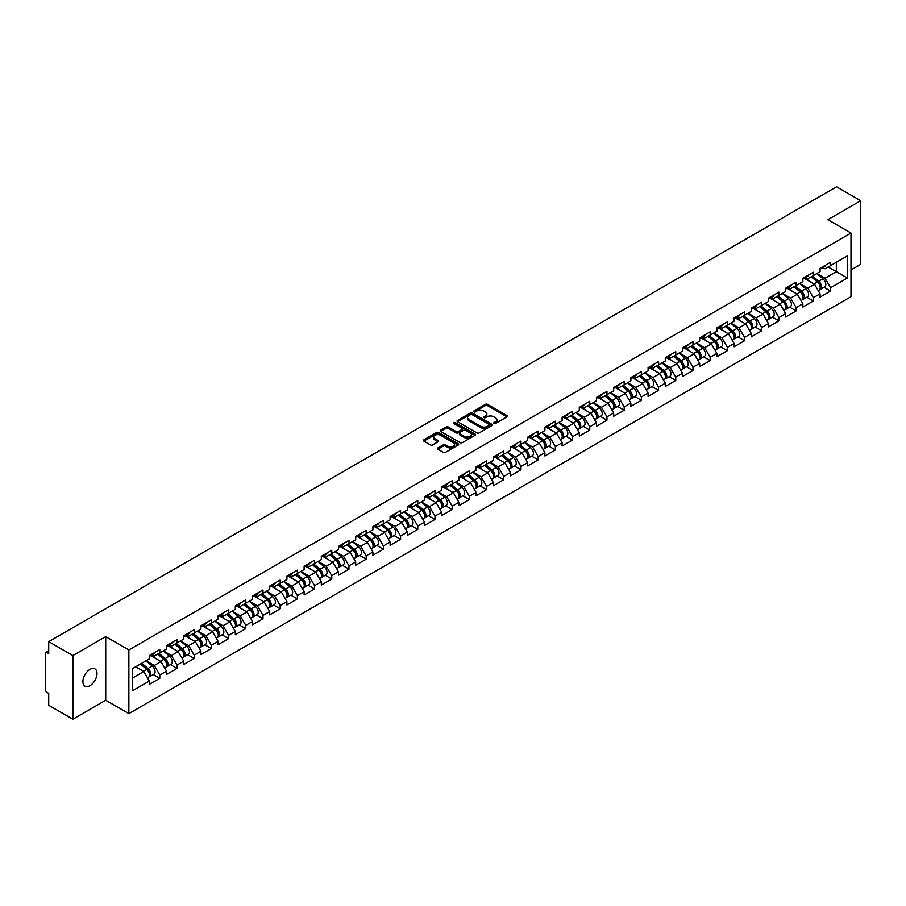 <?xml version="1.0" encoding="UTF-8"?>
<svg xmlns="http://www.w3.org/2000/svg" width="906" height="906" viewBox="0 0 906 906"><rect width="100%" height="100%" fill="white"/><g stroke="black" fill="none" stroke-linecap="round" stroke-linejoin="round"><path stroke-width="1.36" d="M493.985 423.487A1.076 0.623 0 0 0 495.503 423.487L506.998 416.851A1.529 0.883 0 0 0 507.451 416.216A1.529 0.883 0 0 0 506.998 415.594L487.519 404.348A1.529 0.883 0 0 0 485.356 404.348L473.861 410.984A1.076 0.623 0 0 0 475.378 411.868L476.862 411.007A4.892 2.831 0 0 1 483.793 411.007L485.412 411.936A4.892 2.831 0 0 1 486.85 413.94A4.892 2.831 0 0 1 485.412 415.945L483.929 416.794A1.076 0.623 0 0 0 485.435 417.677L486.93 416.817A4.892 2.831 0 0 1 493.849 416.817L495.48 417.757A4.892 2.831 0 0 1 496.907 419.75A4.892 2.831 0 0 1 495.48 421.754L493.985 422.604A1.076 0.623 0 0 0 493.985 423.487L493.985 422.604M89.954 669.387A9.977 5.764 -60 0 1 94.937 668.888A9.977 5.764 -60 0 1 96.466 676.884A9.977 5.764 -60 0 1 89.954 685.683A9.977 5.764 -60 0 1 84.96 686.17A9.977 5.764 -60 0 1 83.431 678.175A9.977 5.764 -60 0 1 89.954 669.387M437.847 447.96A1.529 0.883 0 0 0 437.405 448.583A1.529 0.883 0 0 0 437.847 449.206L443.317 452.366A1.529 0.883 0 0 0 445.48 452.366L458.255 444.993A1.529 0.883 0 0 0 458.696 444.37A1.529 0.883 0 0 0 458.255 443.747L438.776 432.502A1.529 0.883 0 0 0 436.601 432.502L423.838 439.863A1.529 0.883 0 0 0 423.385 440.497A1.529 0.883 0 0 0 423.838 441.12L430.441 444.925A1.529 0.883 0 0 0 432.604 444.925L438.062 441.777A1.529 0.883 0 0 0 438.515 441.154A1.529 0.883 0 0 0 438.062 440.52L434.789 438.64A4.088 2.367 0 0 1 433.6 436.964A4.088 2.367 0 0 1 436.126 434.778A4.088 2.367 0 0 1 440.588 435.288L453.408 442.694A4.088 2.367 0 0 1 454.608 444.37A4.088 2.367 0 0 1 452.083 446.556A4.088 2.367 0 0 1 447.621 446.035L445.48 444.801A1.529 0.883 0 0 0 443.317 444.801L437.847 447.96L437.847 449.206M105.719 636.601L72.865 655.57L48.72 641.629L836.555 186.772L860.7 200.713L827.846 219.682L850.994 233.057L128.867 649.964L105.719 636.601L105.719 700.259L128.867 713.622L128.867 649.964M476.975 432.932A1.529 0.883 0 0 0 479.138 432.932L491.901 425.56A1.529 0.883 0 0 0 492.354 424.937A1.529 0.883 0 0 0 491.901 424.314L472.422 413.068A1.529 0.883 0 0 0 470.259 413.068L457.496 420.441A1.529 0.883 0 0 0 457.043 421.064A1.529 0.883 0 0 0 457.496 421.686L476.975 432.932M454.189 423.714A1.076 0.623 0 0 1 455.276 423.861L475.061 435.288L462.309 442.649A1.529 0.883 0 0 1 460.146 442.649L440.667 431.403L440.667 430.157A1.529 0.883 0 0 0 440.214 430.78A1.529 0.883 0 0 0 440.667 431.403M440.667 430.157L446.126 426.998A1.529 0.883 0 0 1 448.289 426.998L456.194 431.562A1.529 0.883 0 0 0 458.357 431.562L461.981 429.467A1.529 0.883 0 0 0 462.434 428.844A1.529 0.883 0 0 0 461.981 428.221L453.759 423.464A1.076 0.623 0 0 1 455.276 422.592L475.072 434.031A1.529 0.883 0 0 1 475.525 434.654A1.529 0.883 0 0 1 475.072 435.276L475.072 434.031M128.867 713.622L850.994 296.704L850.994 233.057M153.25 674.551L159.796 678.322L159.796 675.015L154.28 665.468L146.126 660.757M159.796 678.322L149.32 684.37L149.32 681.063L132.502 690.768L132.502 668.617L149.32 658.911L149.32 655.604L159.796 649.557L159.796 652.864L166.523 648.979L166.523 645.672L176.987 639.625L176.987 642.932L183.714 639.058L183.714 635.74L194.19 629.693L194.19 633.011L200.917 629.126L200.917 625.808L211.392 619.772L211.392 623.079L218.12 619.194L218.12 615.887L228.584 609.84L228.584 613.147L235.311 609.262L235.311 605.955L245.786 599.908L245.786 603.215L252.514 599.33L252.514 596.023L262.989 589.976L262.989 593.283L269.716 589.41L269.716 586.091L280.18 580.044L280.18 583.362L286.908 579.478L286.908 576.171L297.383 570.123L297.383 573.43L304.11 569.546L304.11 566.239L314.586 560.191L314.586 563.498L321.313 559.614L321.313 556.307L331.777 550.259L331.777 553.566L338.504 549.682L338.504 546.375L348.98 540.327L348.98 543.645L355.707 539.761L355.707 536.443L366.183 530.395L366.183 533.713L372.91 529.829L372.91 526.522L383.374 520.474L383.374 523.781L390.101 519.897L390.101 516.59L400.577 510.542L400.577 513.849L407.304 509.965L407.304 506.658L417.779 500.61L417.779 503.917L424.506 500.033L424.506 496.726L434.971 490.678L434.971 493.997L441.698 490.112L441.698 486.794L452.173 480.746L452.173 484.064L458.9 480.18L458.9 476.873L469.376 470.826L469.376 474.132L476.092 470.248L476.092 466.941L486.567 460.894L486.567 464.2L493.294 460.316L493.294 457.009L503.77 450.962L503.77 454.268L510.497 450.395L510.497 447.077L520.973 441.029L520.973 444.348L527.688 440.463L527.688 437.145L538.164 431.109L538.164 434.416L544.891 430.531L544.891 427.224L555.367 421.177L555.367 424.484L562.094 420.599L562.094 417.292L572.569 411.245L572.569 414.552L579.285 410.667L579.285 407.36L589.761 401.313L589.761 404.62L596.488 400.746L596.488 397.428L606.963 391.381L606.963 394.699L613.69 390.814L613.69 387.508L624.166 381.46L624.166 384.767L630.882 380.882L630.882 377.575L641.357 371.528L641.357 374.835L648.084 370.95L648.084 367.643L658.56 361.596L658.56 364.903L665.287 361.018L665.287 357.711L675.763 351.664L675.763 354.971L682.478 351.098L682.478 347.779L692.954 341.732L692.954 345.05L699.681 341.166L699.681 337.859L710.157 331.811L710.157 335.118L716.884 331.234L716.884 327.927L727.359 321.879L727.359 325.186L734.075 321.302L734.075 317.995L744.551 311.947L744.551 315.254L751.278 311.37L751.278 308.063L761.753 302.015L761.753 305.333L768.481 301.449L768.481 298.131L778.956 292.083L778.956 295.401L785.672 291.517L785.672 288.21L796.148 282.162L796.148 285.469L802.875 281.585L802.875 278.278L813.35 272.23L813.35 275.537L820.077 271.653L820.077 268.346L830.542 262.298L830.542 265.605L847.359 255.9L847.359 278.051L830.542 287.757L825.038 278.21L816.872 273.499M824.007 287.293L830.542 291.075L830.542 287.757M830.542 291.075L820.077 297.123L820.077 293.804L813.35 297.689L807.835 288.142L799.681 283.431M806.804 297.225L813.35 300.996L813.35 297.689M813.35 300.996L802.875 307.043L802.875 303.736L796.148 307.621L790.632 298.074L782.478 293.363M789.613 307.157L796.148 310.928L796.148 307.621M796.148 310.928L785.672 316.975L785.672 313.669L778.956 317.553L773.441 308.006L765.276 303.295M772.41 317.089L778.956 320.86L778.956 317.553M778.956 320.86L768.481 326.907L768.481 323.601L761.753 327.474L756.238 317.927L748.084 313.216M755.208 327.009L761.753 330.792L761.753 327.474M761.753 330.792L751.278 336.839L751.278 333.521L744.551 337.406L739.036 327.859L730.882 323.148M738.016 336.941L744.551 340.724L744.551 337.406M744.551 340.724L734.075 346.76L734.075 343.453L727.359 347.338L721.844 337.791L713.679 333.08M720.814 346.873L727.359 350.645L727.359 347.338M727.359 350.645L716.884 356.692L716.884 353.385L710.157 357.27L704.642 347.723L696.488 343.012M703.611 356.805L710.157 360.577L710.157 357.27M710.157 360.577L699.681 366.624L699.681 363.317L692.954 367.202L687.439 357.655L679.285 352.944M686.42 366.726L692.954 370.509L692.954 367.202M692.954 370.509L682.478 376.556L682.478 373.249L675.763 377.123L670.247 367.576L662.082 362.864M669.217 376.658L675.763 380.441L675.763 377.123M675.763 380.441L665.287 386.488L665.287 383.17L658.56 387.055L653.045 377.508L644.891 372.796M652.014 386.59L658.56 390.361L658.56 387.055M658.56 390.361L648.084 396.409L648.084 393.102L641.357 396.987L635.842 387.44L627.688 382.728M634.823 396.522L641.357 400.293L641.357 396.987M641.357 400.293L630.882 406.341L630.882 403.034L624.166 406.919L618.651 397.372L610.485 392.66M617.62 406.454L624.166 410.225L624.166 406.919M624.166 410.225L613.69 416.273L613.69 412.966L606.963 416.851L601.448 407.304L593.294 402.592M600.418 416.375L606.963 420.158L606.963 416.851M606.963 420.158L596.488 426.205L596.488 422.898L589.761 426.771L584.257 417.224L576.091 412.513M583.226 426.307L589.761 430.09L589.761 426.771M589.761 430.09L579.285 436.137L579.285 432.819L572.569 436.703L567.054 427.156L558.889 422.445M566.024 436.239L572.569 440.01L572.569 436.703M572.569 440.01L562.094 446.058L562.094 442.751L555.367 446.635L549.851 437.088L541.697 432.377M548.821 446.171L555.367 449.942L555.367 446.635M555.367 449.942L544.891 455.99L544.891 452.683L538.164 456.567L532.66 447.02L524.495 442.309M531.629 456.103L538.164 459.874L538.164 456.567M538.164 459.874L527.688 465.922L527.688 462.615L520.973 466.499L515.457 456.941L507.292 452.241M514.427 466.024L520.973 469.806L520.973 466.499M520.973 469.806L510.497 475.854L510.497 472.536L503.77 476.42L498.255 466.873L490.101 462.162M497.224 475.956L503.77 479.738L503.77 476.42M503.77 479.738L493.294 485.786L493.294 482.468L486.567 486.352L481.063 476.805L472.898 472.094M480.033 485.888L486.567 489.659L486.567 486.352M486.567 489.659L476.092 495.707L476.092 492.4L469.376 496.284L463.861 486.737L455.695 482.026M462.83 495.82L469.376 499.591L469.376 496.284M469.376 499.591L458.9 505.639L458.9 502.332L452.173 506.216L446.658 496.669L438.504 491.958M445.627 505.752L452.173 509.523L452.173 506.216M452.173 509.523L441.698 515.571L441.698 512.264L434.971 516.137L429.467 506.59L421.301 501.879M428.436 515.673L434.971 519.455L434.971 516.137M434.971 519.455L424.506 525.503L424.506 522.184L417.779 526.069L412.264 516.522L404.11 511.811M411.233 525.605L417.779 529.387L417.779 526.069M417.779 529.387L407.304 535.423L407.304 532.116L400.577 536.001L395.061 526.454L386.907 521.743M394.031 535.537L400.577 539.308L400.577 536.001M400.577 539.308L390.101 545.355L390.101 542.048L383.374 545.933L377.87 536.386L369.705 531.675M376.839 545.469L383.374 549.24L383.374 545.933M383.374 549.24L372.91 555.287L372.91 551.981L366.183 555.865L360.667 546.318L352.513 541.607M359.637 555.389L366.183 559.172L366.183 555.865M366.183 559.172L355.707 565.219L355.707 561.913L348.98 565.786L343.465 556.239L335.311 551.528M342.434 565.321L348.98 569.104L348.98 565.786M348.98 569.104L338.504 575.151L338.504 571.833L331.777 575.718L326.273 566.171L318.108 561.46M325.243 575.253L331.777 579.036L331.777 575.718M331.777 579.036L321.313 585.072L321.313 581.765L314.586 585.65L309.071 576.103L300.917 571.392M308.04 585.185L314.586 588.957L314.586 585.65M314.586 588.957L304.11 595.004L304.11 591.697L297.383 595.582L291.868 586.035L283.714 581.324M290.837 595.117L297.383 598.889L297.383 595.582M297.383 598.889L286.908 604.936L286.908 601.629L280.18 605.514L274.677 595.967L266.511 591.256M273.646 605.038L280.18 608.821L280.18 605.514M280.18 608.821L269.716 614.868L269.716 611.561L262.989 615.434L257.474 605.888L249.32 601.176M256.443 614.97L262.989 618.753L262.989 615.434M262.989 618.753L252.514 624.8L252.514 621.482L245.786 625.367L240.271 615.82L232.117 611.108M239.241 624.902L245.786 628.673L245.786 625.367M245.786 628.673L235.311 634.721L235.311 631.414L228.584 635.299L223.08 625.752L214.915 621.04M222.049 634.834L228.584 638.605L228.584 635.299M228.584 638.605L218.12 644.653L218.12 641.346L211.392 645.231L205.877 635.684L197.723 630.972M204.847 644.766L211.392 648.537L211.392 645.231M211.392 648.537L200.917 654.585L200.917 651.278L194.19 655.163L188.674 645.604L180.521 640.904M187.655 654.687L194.19 658.469L194.19 655.163M194.19 658.469L183.714 664.517L183.714 661.199L176.987 665.083L171.483 655.536L163.318 650.825M170.453 664.619L176.987 668.402L176.987 665.083M176.987 668.402L166.523 674.449L166.523 671.131L159.796 675.015M152.151 654.823L154.28 656.046L159.796 652.864M154.28 665.468L161.008 661.584L150.713 655.65M166.523 671.131L161.008 661.584M169.354 644.891L171.483 646.114L176.987 642.932M171.483 655.536L178.21 651.652L167.916 645.718M183.714 661.199L178.21 651.652M186.545 634.959L188.674 636.193L194.19 633.011M188.674 645.604L195.402 641.731L185.118 635.785M200.917 651.278L195.402 641.731M203.748 625.027L205.877 626.261L211.392 623.079M205.877 635.684L212.604 631.799L202.31 625.853M218.12 641.346L212.604 631.799M220.939 615.095L223.08 616.329L228.584 613.147M223.08 625.752L229.807 621.867L219.512 615.921M235.311 631.414L229.807 621.867M238.142 605.174L240.271 606.397L245.786 603.215M240.271 615.82L246.998 611.935L236.715 606.001M252.514 621.482L246.998 611.935M255.345 595.242L257.474 596.465L262.989 593.283M257.474 605.888L264.201 602.003L253.906 596.069M269.716 611.561L264.201 602.003M272.536 585.31L274.677 586.544L280.18 583.362M274.677 595.967L281.392 592.082L271.109 586.137M286.908 601.629L281.392 592.082M289.739 575.378L291.868 576.612L297.383 573.43M291.868 586.035L298.595 582.15L288.312 576.205M304.11 591.697L298.595 582.15M306.941 565.446L309.071 566.68L314.586 563.498M309.071 576.103L315.798 572.218L305.503 566.284M321.313 581.765L315.798 572.218M324.133 555.525L326.273 556.748L331.777 553.566M326.273 566.171L332.989 562.286L322.706 556.352M338.504 571.833L332.989 562.286M341.335 545.593L343.465 546.828L348.98 543.645M343.465 556.239L350.192 552.366L339.909 546.42M355.707 561.913L350.192 552.366M358.538 535.661L360.667 536.896L366.183 533.713M360.667 546.318L367.394 542.434L357.1 536.488M372.91 551.981L367.394 542.434M375.73 525.729L377.87 526.964L383.374 523.781M377.87 536.386L384.586 532.501L374.303 526.556M390.101 542.048L384.586 532.501M392.932 515.808L395.061 517.032L400.577 513.849M395.061 526.454L401.788 522.569L391.505 516.635M407.304 532.116L401.788 522.569M410.135 505.876L412.264 507.1L417.779 503.917M412.264 516.522L418.991 512.637L408.697 506.703M424.506 522.184L418.991 512.637M427.326 495.944L429.467 497.179L434.971 493.997M429.467 506.59L436.182 502.717L425.899 496.771M441.698 512.264L436.182 502.717M444.529 486.012L446.658 487.247L452.173 484.064M446.658 496.669L453.385 492.785L443.091 486.839M458.9 502.332L453.385 492.785M461.732 476.08L463.861 477.315L469.376 474.132M463.861 486.737L470.588 482.853L460.293 476.907M476.092 492.4L470.588 482.853M478.923 466.16L481.063 467.383L486.567 464.2M481.063 476.805L487.779 472.921L477.496 466.986M493.294 482.468L487.779 472.921M496.126 456.228L498.255 457.451L503.77 454.268M498.255 466.873L504.982 462.989L494.687 457.054M510.497 472.536L504.982 462.989M513.328 446.296L515.457 447.53L520.973 444.348M515.457 456.941L522.184 453.068L511.89 447.122M527.688 462.615L522.184 453.068M530.52 436.364L532.66 437.598L538.164 434.416M532.66 447.02L539.376 443.136L529.093 437.19M544.891 452.683L539.376 443.136M547.722 426.432L549.851 427.666L555.367 424.484M549.851 437.088L556.578 433.204L546.284 427.258M562.094 442.751L556.578 433.204M564.925 416.511L567.054 417.734L572.569 414.552M567.054 427.156L573.781 423.272L563.487 417.338M579.285 432.819L573.781 423.272M582.116 406.579L584.257 407.802L589.761 404.62M584.257 417.224L590.972 413.34L580.689 407.406M596.488 422.898L590.972 413.34M599.319 396.647L601.448 397.881L606.963 394.699M601.448 407.304L608.175 403.419L597.881 397.474M613.69 412.966L608.175 403.419M616.522 386.715L618.651 387.949L624.166 384.767M618.651 397.372L625.378 393.487L615.083 387.541M630.882 403.034L625.378 393.487M633.713 376.783L635.842 378.017L641.357 374.835M635.842 387.44L642.569 383.555L632.286 377.621M648.084 393.102L642.569 383.555M650.916 366.862L653.045 368.085L658.56 364.903M653.045 377.508L659.772 373.623L649.477 367.689M665.287 383.17L659.772 373.623M668.118 356.93L670.247 358.164L675.763 354.971M670.247 367.576L676.975 363.702L666.68 357.757M682.478 373.249L676.975 363.702M685.31 346.998L687.439 348.232L692.954 345.05M687.439 357.655L694.166 353.77L683.883 347.825M699.681 363.317L694.166 353.77M702.512 337.066L704.642 338.3L710.157 335.118M704.642 347.723L711.369 343.838L701.074 337.893M716.884 353.385L711.369 343.838M719.715 327.145L721.844 328.368L727.359 325.186M721.844 337.791L728.571 333.906L718.277 327.972M734.075 343.453L728.571 333.906M736.906 317.213L739.036 318.436L744.551 315.254M739.036 327.859L745.763 323.974L735.479 318.04M751.278 333.521L745.763 323.974M754.109 307.281L756.238 308.516L761.753 305.333M756.238 317.927L762.965 314.054L752.671 308.108M768.481 323.601L762.965 314.054M771.312 297.349L773.441 298.584L778.956 295.401M773.441 308.006L780.168 304.122L769.874 298.176M785.672 313.669L780.168 304.122M788.503 287.417L790.632 288.652L796.148 285.469M790.632 298.074L797.359 294.19L787.076 288.244M802.875 303.736L797.359 294.19M805.706 277.496L807.835 278.72L813.35 275.537M807.835 288.142L814.562 284.257L804.268 278.323M820.077 293.804L814.562 284.257M822.908 267.564L825.038 268.788L830.542 265.605M825.038 278.21L836.34 271.687L836.34 262.264L847.359 255.9M828.175 266.976L847.359 278.051M850.994 269.965L860.7 264.371L860.7 200.713M72.865 655.57L72.865 719.228L48.72 705.287L48.72 693.384L46.953 692.365A2.344 1.348 -120 0 1 45.3 689.5L45.3 653.475A2.344 1.348 -120 0 1 45.787 652.399A2.344 1.348 -120 0 1 46.953 652.513L48.72 653.532L48.72 641.629M72.865 719.228L105.719 700.259M132.502 678.039L143.805 671.516L135.651 666.805M149.32 681.063L143.805 671.516M494.416 423.634L495.48 423.023A4.892 2.831 0 0 0 496.907 421.018L496.907 419.75M486.85 413.94L486.85 415.208A4.892 2.831 0 0 1 485.412 417.213L484.348 417.825M506.986 416.862L487.519 405.628A1.529 0.883 0 0 0 485.356 405.628L474.291 412.015M491.89 425.571L472.422 414.336A1.529 0.883 0 0 0 470.259 414.336L457.507 421.698M489.195 425.378A1.076 0.623 0 0 0 489.195 424.495L472.105 414.631A1.076 0.623 0 0 0 470.588 414.631L469.014 415.537A4.892 2.831 0 0 0 467.587 417.53A4.892 2.831 0 0 0 469.014 419.535L480.701 426.284A4.892 2.831 0 0 0 487.632 426.284L489.195 425.378L489.195 426.647A1.076 0.623 0 0 0 489.512 426.205L489.512 424.937M467.587 417.53L467.587 418.81A4.892 2.831 0 0 0 469.014 420.803L469.014 419.535M489.195 426.647L487.632 427.553A4.892 2.831 0 0 1 480.701 427.553L469.014 420.803M440.69 431.415L446.126 428.266L446.126 426.998M462.434 428.844L462.434 430.112A1.529 0.883 0 0 1 461.981 430.735L458.357 432.83A1.529 0.883 0 0 1 456.194 432.83L448.289 428.266A1.529 0.883 0 0 0 446.126 428.266M464.393 436.296A4.088 2.367 0 0 0 468.855 436.805A4.088 2.367 0 0 0 471.38 434.62A4.088 2.367 0 0 0 470.18 432.955L465.661 430.339A1.529 0.883 0 0 0 463.498 430.339L459.874 432.434A1.529 0.883 0 0 0 459.421 433.057A1.529 0.883 0 0 0 459.874 433.68L464.393 436.296L464.393 437.564A4.088 2.367 0 0 0 468.855 438.074A4.088 2.367 0 0 0 471.38 435.888L471.38 434.62M459.421 433.057L459.421 434.336A1.529 0.883 0 0 0 459.874 434.959L459.874 433.68M464.393 437.564L459.874 434.959M454.608 444.37L454.608 445.639A4.088 2.367 0 0 1 452.083 447.824A4.088 2.367 0 0 1 447.621 447.315L445.48 446.08A1.529 0.883 0 0 0 443.317 446.08L437.87 449.217M433.6 436.964L433.6 438.232A4.088 2.367 0 0 0 434.789 439.908L434.789 438.64M438.062 440.52L438.062 441.777L434.789 439.908M458.232 445.005L438.776 433.77A1.529 0.883 0 0 0 436.601 433.77L423.861 441.131L423.838 439.863M818.764 282.989L817.993 282.547M819.749 289.558A5.142 2.967 -120 0 0 820.496 289.32A5.142 2.967 -120 0 0 821.425 285.73A5.142 2.967 -120 0 0 818.741 281.245L812.535 276.013M820.496 289.32L824.743 286.874A5.142 2.967 -120 0 0 825.66 283.272A5.142 2.967 -120 0 0 822.988 278.788L816.782 273.555M811.346 276.704L818.424 282.672A3.114 1.801 60 0 1 820.1 286.511M818.231 290.622L819.171 290.09A5.142 2.967 -120 0 0 820.1 286.489A5.142 2.967 -120 0 0 817.416 282.004L811.21 276.772M809.42 281.29L805.241 277.757M821.459 267.553A5.142 2.967 60 0 1 820.496 268.946A5.142 2.967 60 0 1 820.077 269.127M825.694 265.096A5.142 2.967 60 0 1 824.743 266.5L820.496 268.946M801.561 292.921L800.791 292.479M802.546 299.478A5.142 2.967 -120 0 0 803.294 299.252A5.142 2.967 -120 0 0 804.222 295.65A5.142 2.967 -120 0 0 801.538 291.177L795.332 285.934M803.294 299.252L807.54 296.794A5.142 2.967 -120 0 0 808.469 293.204A5.142 2.967 -120 0 0 805.785 288.72L799.579 283.487M794.143 286.624L801.221 292.604A3.114 1.801 60 0 1 802.909 296.443M801.04 300.554L801.98 300.011A5.142 2.967 -120 0 0 802.897 296.421A5.142 2.967 -120 0 0 800.225 291.936L794.018 286.704M792.229 291.222L788.039 287.689M784.358 302.853L783.588 302.411M785.355 309.41A5.142 2.967 -120 0 0 786.102 309.184A5.142 2.967 -120 0 0 787.02 305.582A5.142 2.967 -120 0 0 784.347 301.098L778.141 295.866M786.102 309.184L790.338 306.726A5.142 2.967 -120 0 0 791.266 303.136A5.142 2.967 -120 0 0 788.594 298.652L782.388 293.419M776.94 296.556L784.018 302.525A3.114 1.801 60 0 1 785.706 306.375M783.837 310.486L784.777 309.943A5.142 2.967 -120 0 0 785.695 306.353A5.142 2.967 -120 0 0 783.022 301.868L776.816 296.636M775.026 301.154L770.836 297.621M767.167 312.785L766.397 312.332M768.152 319.342A5.142 2.967 -120 0 0 768.9 319.105A5.142 2.967 -120 0 0 769.828 315.515A5.142 2.967 -120 0 0 767.144 311.03L760.938 305.798M768.9 319.105L773.146 316.658A5.142 2.967 -120 0 0 774.064 313.068A5.142 2.967 -120 0 0 771.391 308.584L765.185 303.351M759.749 306.488L766.827 312.457A3.114 1.801 60 0 1 768.503 316.296M766.635 320.418L767.575 319.875A5.142 2.967 -120 0 0 768.503 316.273A5.142 2.967 -120 0 0 765.819 311.8L759.613 306.556M757.824 311.086L753.645 307.553M749.964 322.717L749.194 322.264M750.949 329.274A5.142 2.967 -120 0 0 751.697 329.037A5.142 2.967 -120 0 0 752.626 325.447A5.142 2.967 -120 0 0 749.942 320.962L743.735 315.73M751.697 329.037L755.944 326.59A5.142 2.967 -120 0 0 756.872 322.989A5.142 2.967 -120 0 0 754.188 318.516L747.982 313.272M742.546 316.421L749.624 322.389A3.114 1.801 60 0 1 751.312 326.228M749.443 330.339L750.383 329.807A5.142 2.967 -120 0 0 751.301 326.205A5.142 2.967 -120 0 0 748.628 321.721L742.422 316.488M740.632 321.007L736.442 317.485M732.773 332.638L731.991 332.196M733.758 339.206A5.142 2.967 -120 0 0 734.506 338.969A5.142 2.967 -120 0 0 735.423 335.379A5.142 2.967 -120 0 0 732.75 330.894L726.544 325.662M734.506 338.969L738.741 336.522A5.142 2.967 -120 0 0 739.67 332.921A5.142 2.967 -120 0 0 736.997 328.436L730.791 323.204M725.344 326.341L732.422 332.321A3.114 1.801 60 0 1 734.109 336.16M732.241 340.271L733.181 339.727A5.142 2.967 -120 0 0 734.109 336.137A5.142 2.967 -120 0 0 731.425 331.653L725.219 326.42M723.43 330.939L719.239 327.406M804.256 277.474A5.142 2.967 60 0 1 803.294 278.878A5.142 2.967 60 0 1 802.875 279.059M808.503 275.028A5.142 2.967 60 0 1 807.54 276.432L803.294 278.878M787.054 287.406A5.142 2.967 60 0 1 786.102 288.81A5.142 2.967 60 0 1 785.672 288.98M791.3 284.96A5.142 2.967 60 0 1 790.338 286.364L786.102 288.81M769.862 297.338A5.142 2.967 60 0 1 768.9 298.742A5.142 2.967 60 0 1 768.481 298.912M774.098 294.892A5.142 2.967 60 0 1 773.146 296.285L768.9 298.742M752.66 307.27A5.142 2.967 60 0 1 751.697 308.674A5.142 2.967 60 0 1 751.278 308.844M756.906 304.812A5.142 2.967 60 0 1 755.944 306.217L751.697 308.674M735.457 317.202A5.142 2.967 60 0 1 734.506 318.595A5.142 2.967 60 0 1 734.075 318.776M739.704 314.744A5.142 2.967 60 0 1 738.741 316.149L734.506 318.595M715.57 342.57L714.8 342.128M716.555 349.127A5.142 2.967 -120 0 0 717.303 348.901A5.142 2.967 -120 0 0 718.232 345.299A5.142 2.967 -120 0 0 715.547 340.826L709.341 335.582M717.303 348.901L721.55 346.443A5.142 2.967 -120 0 0 722.467 342.853A5.142 2.967 -120 0 0 719.794 338.368L713.588 333.136M708.152 336.273L715.23 342.253A3.114 1.801 60 0 1 716.906 346.092M715.038 350.203L715.978 349.659A5.142 2.967 -120 0 0 716.906 346.069A5.142 2.967 -120 0 0 714.222 341.585L708.016 336.353M706.227 340.871L702.048 337.338M718.265 327.123A5.142 2.967 60 0 1 717.303 328.527A5.142 2.967 60 0 1 716.884 328.708M722.501 324.676A5.142 2.967 60 0 1 721.55 326.081L717.303 328.527M698.367 352.502L697.597 352.06M699.353 359.059A5.142 2.967 -120 0 0 700.1 358.833A5.142 2.967 -120 0 0 701.029 355.231A5.142 2.967 -120 0 0 698.345 350.747L692.15 345.514M700.1 358.833L704.347 356.375A5.142 2.967 -120 0 0 705.276 352.785A5.142 2.967 -120 0 0 702.592 348.3L696.386 343.068M690.95 346.205L698.028 352.174A3.114 1.801 60 0 1 699.715 356.024M697.847 360.135L698.786 359.591A5.142 2.967 -120 0 0 699.704 356.001A5.142 2.967 -120 0 0 697.031 351.517L690.825 346.285M689.036 350.803L684.845 347.27M701.063 337.055A5.142 2.967 60 0 1 700.1 338.459A5.142 2.967 60 0 1 699.681 338.629M705.31 334.608A5.142 2.967 60 0 1 704.347 336.013L700.1 338.459M681.176 362.434L680.395 361.981M682.161 368.991A5.142 2.967 -120 0 0 682.909 368.753A5.142 2.967 -120 0 0 683.826 365.163A5.142 2.967 -120 0 0 681.153 360.679L674.947 355.446M682.909 368.753L687.156 366.307A5.142 2.967 -120 0 0 688.073 362.717A5.142 2.967 -120 0 0 685.4 358.232L679.194 353M673.747 356.137L680.825 362.106A3.114 1.801 60 0 1 682.512 365.945M680.644 370.067L681.584 369.523A5.142 2.967 -120 0 0 682.512 365.922A5.142 2.967 -120 0 0 679.828 361.449L673.622 356.205M671.833 360.735L667.643 357.202M683.86 346.987A5.142 2.967 60 0 1 682.909 348.391A5.142 2.967 60 0 1 682.478 348.561M688.107 344.54A5.142 2.967 60 0 1 687.156 345.933L682.909 348.391M663.973 372.355L663.203 371.913M664.959 378.923A5.142 2.967 -120 0 0 665.706 378.685A5.142 2.967 -120 0 0 666.635 375.095A5.142 2.967 -120 0 0 663.951 370.611L657.745 365.378M665.706 378.685L669.953 376.239A5.142 2.967 -120 0 0 670.87 372.638A5.142 2.967 -120 0 0 668.198 368.164L661.992 362.921M656.556 366.069L663.634 372.038A3.114 1.801 60 0 1 665.31 375.877M663.441 379.988L664.381 379.455A5.142 2.967 -120 0 0 665.31 375.854A5.142 2.967 -120 0 0 662.626 371.369L656.42 366.137M654.63 370.656L650.451 367.134M666.669 356.919A5.142 2.967 60 0 1 665.706 358.323A5.142 2.967 60 0 1 665.287 358.493M670.904 354.461A5.142 2.967 60 0 1 669.953 355.865L665.706 358.323M646.771 382.287L646.001 381.845M647.756 388.844A5.142 2.967 -120 0 0 648.503 388.617A5.142 2.967 -120 0 0 649.432 385.027A5.142 2.967 -120 0 0 646.748 380.543L640.553 375.299M648.503 388.617L652.75 386.171A5.142 2.967 -120 0 0 653.679 382.57A5.142 2.967 -120 0 0 650.995 378.085L644.789 372.853M639.353 375.99L646.431 381.97A3.114 1.801 60 0 1 648.118 385.809M646.25 389.92L647.19 389.376A5.142 2.967 -120 0 0 648.107 385.786A5.142 2.967 -120 0 0 645.434 381.301L639.228 376.069M637.439 380.588L633.249 377.055M649.466 366.851A5.142 2.967 60 0 1 648.503 368.244A5.142 2.967 60 0 1 648.084 368.425M653.713 364.393A5.142 2.967 60 0 1 652.75 365.798L648.503 368.244M629.579 392.219L628.798 391.777M630.565 398.776A5.142 2.967 -120 0 0 631.312 398.549A5.142 2.967 -120 0 0 632.229 394.948A5.142 2.967 -120 0 0 629.557 390.475L623.351 385.231M631.312 398.549L635.559 396.092A5.142 2.967 -120 0 0 636.476 392.502A5.142 2.967 -120 0 0 633.804 388.017L627.598 382.785M622.15 385.922L629.228 391.89A3.114 1.801 60 0 1 630.916 395.741M629.047 399.852L629.987 399.308A5.142 2.967 -120 0 0 630.916 395.718A5.142 2.967 -120 0 0 628.232 391.233L622.026 386.001M620.236 390.52L616.046 386.987M632.263 376.771A5.142 2.967 60 0 1 631.312 378.176A5.142 2.967 60 0 1 630.882 378.357M636.51 374.325A5.142 2.967 60 0 1 635.559 375.73L631.312 378.176M612.377 402.151L611.607 401.709M613.362 408.708A5.142 2.967 -120 0 0 614.109 408.481A5.142 2.967 -120 0 0 615.038 404.88A5.142 2.967 -120 0 0 612.354 400.395L606.148 395.163M614.109 408.481L618.356 406.024A5.142 2.967 -120 0 0 619.285 402.434A5.142 2.967 -120 0 0 616.601 397.949L610.395 392.717M604.959 395.854L612.037 401.822A3.114 1.801 60 0 1 613.713 405.673M611.856 409.784L612.784 409.24A5.142 2.967 -120 0 0 613.713 405.65A5.142 2.967 -120 0 0 611.029 401.165L604.823 395.922M603.034 400.452L598.855 396.919M615.072 386.703A5.142 2.967 60 0 1 614.109 388.108A5.142 2.967 60 0 1 613.69 388.278M619.308 384.257A5.142 2.967 60 0 1 618.356 385.662L614.109 388.108M595.174 412.083L594.404 411.63M596.159 418.64A5.142 2.967 -120 0 0 596.907 418.402A5.142 2.967 -120 0 0 597.835 414.812A5.142 2.967 -120 0 0 595.151 410.327L588.957 405.095M596.907 418.402L601.154 415.956A5.142 2.967 -120 0 0 602.082 412.355A5.142 2.967 -120 0 0 599.398 407.881L593.192 402.638M587.756 405.786L594.834 411.754A3.114 1.801 60 0 1 596.522 415.594M594.653 419.716L595.593 419.172A5.142 2.967 -120 0 0 596.51 415.571A5.142 2.967 -120 0 0 593.838 411.098L587.632 405.854M585.842 410.384L581.652 406.851M597.869 396.635A5.142 2.967 60 0 1 596.907 398.04A5.142 2.967 60 0 1 596.488 398.21M602.116 394.189A5.142 2.967 60 0 1 601.154 395.582L596.907 398.04M577.983 422.003L577.201 421.562M578.968 428.572A5.142 2.967 -120 0 0 579.715 428.334A5.142 2.967 -120 0 0 580.633 424.744A5.142 2.967 -120 0 0 577.96 420.259L571.754 415.027M579.715 428.334L583.962 425.888A5.142 2.967 -120 0 0 584.88 422.287A5.142 2.967 -120 0 0 582.207 417.802L576.001 412.57M570.554 415.718L577.632 421.686A3.114 1.801 60 0 1 579.319 425.526M577.45 429.637L578.39 429.104A5.142 2.967 -120 0 0 579.319 425.503A5.142 2.967 -120 0 0 576.635 421.018L570.429 415.786M568.64 420.305L564.449 416.771M580.667 406.567A5.142 2.967 60 0 1 579.715 407.972A5.142 2.967 60 0 1 579.285 408.142M584.914 404.11A5.142 2.967 60 0 1 583.962 405.514L579.715 407.972M560.78 431.935L560.01 431.494M561.765 438.493A5.142 2.967 -120 0 0 562.513 438.266A5.142 2.967 -120 0 0 563.441 434.665A5.142 2.967 -120 0 0 560.757 430.191L554.551 424.948M562.513 438.266L566.76 435.82A5.142 2.967 -120 0 0 567.688 432.219A5.142 2.967 -120 0 0 565.004 427.734L558.798 422.502M553.362 425.639L560.44 431.618A3.114 1.801 60 0 1 562.116 435.458M560.259 439.569L561.188 439.025A5.142 2.967 -120 0 0 562.116 435.435A5.142 2.967 -120 0 0 559.432 430.95L553.226 425.718M551.437 430.237L547.258 426.703M563.475 416.5A5.142 2.967 60 0 1 562.513 417.893A5.142 2.967 60 0 1 562.094 418.074M567.711 414.042A5.142 2.967 60 0 1 566.76 415.446L562.513 417.893M543.577 441.868L542.807 441.426M544.563 448.425A5.142 2.967 -120 0 0 545.31 448.198A5.142 2.967 -120 0 0 546.239 444.597A5.142 2.967 -120 0 0 543.555 440.112L537.36 434.88M545.31 448.198L549.557 445.741A5.142 2.967 -120 0 0 550.486 442.151A5.142 2.967 -120 0 0 547.802 437.666L541.595 432.434M536.159 435.571L543.238 441.539A3.114 1.801 60 0 1 544.925 445.39M543.056 449.501L543.996 448.957A5.142 2.967 -120 0 0 544.914 445.367A5.142 2.967 -120 0 0 542.241 440.882L536.035 435.65M534.246 440.169L530.055 436.635M546.273 426.42A5.142 2.967 60 0 1 545.31 427.825A5.142 2.967 60 0 1 544.891 428.006M550.52 423.974A5.142 2.967 60 0 1 549.557 425.378L545.31 427.825M526.386 451.8L525.605 451.347M527.371 458.357A5.142 2.967 -120 0 0 528.119 458.119A5.142 2.967 -120 0 0 529.036 454.529A5.142 2.967 -120 0 0 526.363 450.044L520.157 444.812M528.119 458.119L532.366 455.673A5.142 2.967 -120 0 0 533.283 452.083A5.142 2.967 -120 0 0 530.61 447.598L524.404 442.366M518.957 445.503L526.035 451.471A3.114 1.801 60 0 1 527.722 455.31M525.854 459.433L526.794 458.889A5.142 2.967 -120 0 0 527.722 455.288A5.142 2.967 -120 0 0 525.038 450.814L518.832 445.571M517.043 450.101L512.853 446.567M529.07 436.352A5.142 2.967 60 0 1 528.119 437.757A5.142 2.967 60 0 1 527.688 437.926M533.317 433.906A5.142 2.967 60 0 1 532.366 435.31L528.119 437.757M509.183 461.732L508.413 461.279M510.169 468.289A5.142 2.967 -120 0 0 510.916 468.051A5.142 2.967 -120 0 0 511.845 464.461A5.142 2.967 -120 0 0 509.161 459.976L502.955 454.744M510.916 468.051L515.163 465.605A5.142 2.967 -120 0 0 516.092 462.003A5.142 2.967 -120 0 0 513.408 457.53L507.201 452.287M501.765 455.435L508.844 461.403A3.114 1.801 60 0 1 510.52 465.242M508.662 469.353L509.591 468.821A5.142 2.967 -120 0 0 510.52 465.22A5.142 2.967 -120 0 0 507.836 460.735L501.63 455.503M499.84 460.033L495.661 456.499M511.879 446.284A5.142 2.967 60 0 1 510.916 447.689A5.142 2.967 60 0 1 510.497 447.858M516.114 443.838A5.142 2.967 60 0 1 515.163 445.231L510.916 447.689M491.981 471.652L491.211 471.211M492.966 478.221A5.142 2.967 -120 0 0 493.713 477.983A5.142 2.967 -120 0 0 494.642 474.393A5.142 2.967 -120 0 0 491.969 469.908L485.763 464.676M493.713 477.983L497.96 475.537A5.142 2.967 -120 0 0 498.889 471.935A5.142 2.967 -120 0 0 496.205 467.451L489.999 462.219M484.563 465.367L491.641 471.335A3.114 1.801 60 0 1 493.328 475.174M491.46 479.285L492.4 478.753A5.142 2.967 -120 0 0 493.317 475.152A5.142 2.967 -120 0 0 490.644 470.667L484.438 465.435M482.649 469.954L478.459 466.42M494.676 456.216A5.142 2.967 60 0 1 493.713 457.609A5.142 2.967 60 0 1 493.294 457.79M498.923 453.759A5.142 2.967 60 0 1 497.96 455.163L493.713 457.609M474.789 481.584L474.019 481.143M475.775 488.141A5.142 2.967 -120 0 0 476.522 487.915A5.142 2.967 -120 0 0 477.439 484.314A5.142 2.967 -120 0 0 474.767 479.84L468.561 474.597M476.522 487.915L480.769 485.457A5.142 2.967 -120 0 0 481.686 481.867A5.142 2.967 -120 0 0 479.014 477.383L472.807 472.151M467.36 475.288L474.438 481.267A3.114 1.801 60 0 1 476.126 485.106M474.257 489.217L475.197 488.674A5.142 2.967 -120 0 0 476.126 485.084A5.142 2.967 -120 0 0 473.442 480.599L467.236 475.367M465.446 479.886L461.256 476.352M477.473 466.137A5.142 2.967 60 0 1 476.522 467.541A5.142 2.967 60 0 1 476.092 467.723M481.72 463.691A5.142 2.967 60 0 1 480.769 465.095L476.522 467.541M457.587 491.516L456.817 491.075M458.572 498.074A5.142 2.967 -120 0 0 459.319 497.847A5.142 2.967 -120 0 0 460.248 494.246A5.142 2.967 -120 0 0 457.564 489.761L451.358 484.529M459.319 497.847L463.566 495.389A5.142 2.967 -120 0 0 464.495 491.799A5.142 2.967 -120 0 0 461.811 487.315L455.605 482.083M450.169 485.22L457.247 491.188A3.114 1.801 60 0 1 458.923 495.038M457.066 499.149L457.994 498.606A5.142 2.967 -120 0 0 458.923 495.016A5.142 2.967 -120 0 0 456.239 490.531L450.033 485.299M448.244 489.818L444.065 486.284M460.282 476.069A5.142 2.967 60 0 1 459.319 477.473A5.142 2.967 60 0 1 458.9 477.643M464.529 473.623A5.142 2.967 60 0 1 463.566 475.027L459.319 477.473M440.384 501.448L439.614 500.995M441.369 508.006A5.142 2.967 -120 0 0 442.117 507.768A5.142 2.967 -120 0 0 443.045 504.178A5.142 2.967 -120 0 0 440.373 499.693L434.167 494.461M442.117 507.768L446.364 505.322A5.142 2.967 -120 0 0 447.292 501.731A5.142 2.967 -120 0 0 444.608 497.247L438.402 492.015M432.966 495.152L440.044 501.12A3.114 1.801 60 0 1 441.732 504.959M439.863 509.081L440.803 508.538A5.142 2.967 -120 0 0 441.72 504.936A5.142 2.967 -120 0 0 439.048 500.463L432.841 495.22M431.052 499.75L426.862 496.216M443.079 486.001A5.142 2.967 60 0 1 442.117 487.405A5.142 2.967 60 0 1 441.698 487.575M447.326 483.555A5.142 2.967 60 0 1 446.364 484.948L442.117 487.405M423.193 511.38L422.423 510.927M424.178 517.938A5.142 2.967 -120 0 0 424.925 517.7A5.142 2.967 -120 0 0 425.843 514.11A5.142 2.967 -120 0 0 423.17 509.625L416.964 504.393M424.925 517.7L429.172 515.254A5.142 2.967 -120 0 0 430.09 511.652A5.142 2.967 -120 0 0 427.417 507.179L421.211 501.935M415.763 505.084L422.842 511.052A3.114 1.801 60 0 1 424.529 514.891M422.66 519.002L423.6 518.47A5.142 2.967 -120 0 0 424.529 514.868A5.142 2.967 -120 0 0 421.845 510.384L415.639 505.152M413.849 509.67L409.659 506.148M425.877 495.933A5.142 2.967 60 0 1 424.925 497.337A5.142 2.967 60 0 1 424.506 497.507M430.124 493.476A5.142 2.967 60 0 1 429.172 494.88L424.925 497.337M405.99 521.301L405.22 520.859M406.975 527.87A5.142 2.967 -120 0 0 407.723 527.632A5.142 2.967 -120 0 0 408.651 524.042A5.142 2.967 -120 0 0 405.967 519.557L399.761 514.325M407.723 527.632L411.97 525.186A5.142 2.967 -120 0 0 412.898 521.584A5.142 2.967 -120 0 0 410.214 517.1L404.008 511.867M398.572 515.004L405.65 520.984A3.114 1.801 60 0 1 407.326 524.823M405.469 528.934L406.398 528.391A5.142 2.967 -120 0 0 407.326 524.801A5.142 2.967 -120 0 0 404.642 520.316L398.447 515.084M396.658 519.602L392.468 516.069M408.685 505.865A5.142 2.967 60 0 1 407.723 507.258A5.142 2.967 60 0 1 407.304 507.439M412.932 503.408A5.142 2.967 60 0 1 411.97 504.812L407.723 507.258M388.787 531.233L388.017 530.791M389.773 537.79A5.142 2.967 -120 0 0 390.531 537.564A5.142 2.967 -120 0 0 391.449 533.962A5.142 2.967 -120 0 0 388.776 529.489L382.57 524.246M390.531 537.564L394.767 535.106A5.142 2.967 -120 0 0 395.695 531.516A5.142 2.967 -120 0 0 393.011 527.032L386.805 521.799M381.369 524.936L388.448 530.916A3.114 1.801 60 0 1 390.135 534.755M388.266 538.866L389.206 538.323A5.142 2.967 -120 0 0 390.124 534.733A5.142 2.967 -120 0 0 387.451 530.248L381.245 525.016M379.455 529.534L375.265 526.001M391.483 515.786A5.142 2.967 60 0 1 390.531 517.19A5.142 2.967 60 0 1 390.101 517.371M395.729 513.34A5.142 2.967 60 0 1 394.767 514.744L390.531 517.19M371.596 541.165L370.826 540.723M372.581 547.722A5.142 2.967 -120 0 0 373.329 547.496A5.142 2.967 -120 0 0 374.246 543.894A5.142 2.967 -120 0 0 371.573 539.41L365.367 534.178M373.329 547.496L377.575 545.038A5.142 2.967 -120 0 0 378.493 541.448A5.142 2.967 -120 0 0 375.82 536.964L369.614 531.731M364.167 534.868L371.245 540.837A3.114 1.801 60 0 1 372.932 544.687M371.064 548.798L372.004 548.255A5.142 2.967 -120 0 0 372.932 544.665A5.142 2.967 -120 0 0 370.248 540.18L364.042 534.948M362.253 539.466L358.063 535.933M374.28 525.718A5.142 2.967 60 0 1 373.329 527.122A5.142 2.967 60 0 1 372.91 527.292M378.527 523.272A5.142 2.967 60 0 1 377.575 524.676L373.329 527.122M354.393 551.097L353.623 550.644M355.379 557.654A5.142 2.967 -120 0 0 356.126 557.417A5.142 2.967 -120 0 0 357.055 553.826A5.142 2.967 -120 0 0 354.371 549.342L348.164 544.11M356.126 557.417L360.373 554.97A5.142 2.967 -120 0 0 361.301 551.38A5.142 2.967 -120 0 0 358.617 546.896L352.411 541.663M346.975 544.8L354.053 550.769A3.114 1.801 60 0 1 355.73 554.608M353.872 558.73L354.801 558.187A5.142 2.967 -120 0 0 355.73 554.585A5.142 2.967 -120 0 0 353.046 550.112L346.851 544.868M345.061 549.398L340.871 545.865M357.089 535.65A5.142 2.967 60 0 1 356.126 537.054A5.142 2.967 60 0 1 355.707 537.224M361.335 533.204A5.142 2.967 60 0 1 360.373 534.597L356.126 537.054M337.191 561.018L336.42 560.576M338.176 567.586A5.142 2.967 -120 0 0 338.935 567.349A5.142 2.967 -120 0 0 339.852 563.759A5.142 2.967 -120 0 0 337.179 559.274L330.973 554.042M338.935 567.349L343.17 564.902A5.142 2.967 -120 0 0 344.099 561.301A5.142 2.967 -120 0 0 341.415 556.828L335.209 551.584M329.773 554.732L336.851 560.701A3.114 1.801 60 0 1 338.538 564.54M336.67 568.651L337.61 568.119A5.142 2.967 -120 0 0 338.527 564.517A5.142 2.967 -120 0 0 335.854 560.033L329.648 554.8M327.859 559.319L323.669 555.797M339.886 545.582A5.142 2.967 60 0 1 338.935 546.986A5.142 2.967 60 0 1 338.504 547.156M344.133 543.124A5.142 2.967 60 0 1 343.17 544.529L338.935 546.986M319.999 570.95L319.229 570.508M320.984 577.507A5.142 2.967 -120 0 0 321.732 577.281A5.142 2.967 -120 0 0 322.661 573.691A5.142 2.967 -120 0 0 319.977 569.206L313.77 563.962M321.732 577.281L325.979 574.834A5.142 2.967 -120 0 0 326.896 571.233A5.142 2.967 -120 0 0 324.223 566.748L318.017 561.516M312.57 564.653L319.648 570.633A3.114 1.801 60 0 1 321.336 574.472M319.467 578.583L320.407 578.039A5.142 2.967 -120 0 0 321.336 574.449A5.142 2.967 -120 0 0 318.652 569.965L312.445 564.732M310.656 569.251L306.466 565.718M322.683 555.514A5.142 2.967 60 0 1 321.732 556.907A5.142 2.967 60 0 1 321.313 557.088M326.93 553.056A5.142 2.967 60 0 1 325.979 554.461L321.732 556.907M302.797 580.882L302.026 580.44M303.782 587.439A5.142 2.967 -120 0 0 304.529 587.213A5.142 2.967 -120 0 0 305.458 583.611A5.142 2.967 -120 0 0 302.774 579.138L296.568 573.894M304.529 587.213L308.776 584.755A5.142 2.967 -120 0 0 309.705 581.165A5.142 2.967 -120 0 0 307.021 576.68L300.815 571.448M295.379 574.585L302.457 580.553A3.114 1.801 60 0 1 304.133 584.404M302.276 588.515L303.204 587.971A5.142 2.967 -120 0 0 304.133 584.381A5.142 2.967 -120 0 0 301.449 579.897L295.254 574.664M293.465 579.183L289.274 575.65M305.492 565.435A5.142 2.967 60 0 1 304.529 566.839A5.142 2.967 60 0 1 304.11 567.02M309.739 562.988A5.142 2.967 60 0 1 308.776 564.393L304.529 566.839M285.594 590.814L284.824 590.372M286.59 597.371A5.142 2.967 -120 0 0 287.338 597.145A5.142 2.967 -120 0 0 288.255 593.543A5.142 2.967 -120 0 0 285.583 589.059L279.376 583.826M287.338 597.145L291.573 594.687A5.142 2.967 -120 0 0 292.502 591.097A5.142 2.967 -120 0 0 289.818 586.612L283.623 581.38M278.176 584.517L285.254 590.486A3.114 1.801 60 0 1 286.942 594.336M285.073 598.447L286.013 597.903A5.142 2.967 -120 0 0 286.93 594.313A5.142 2.967 -120 0 0 284.257 589.829L278.051 584.585M276.262 589.115L272.072 585.582M288.289 575.367A5.142 2.967 60 0 1 287.338 576.771A5.142 2.967 60 0 1 286.908 576.941M292.536 572.92A5.142 2.967 60 0 1 291.573 574.325L287.338 576.771M268.403 600.746L267.632 600.293M269.388 607.303A5.142 2.967 -120 0 0 270.135 607.065A5.142 2.967 -120 0 0 271.064 603.475A5.142 2.967 -120 0 0 268.38 598.991L262.174 593.758M270.135 607.065L274.382 604.619A5.142 2.967 -120 0 0 275.299 601.018A5.142 2.967 -120 0 0 272.627 596.544L266.421 591.301M260.985 594.449L268.063 600.418A3.114 1.801 60 0 1 269.739 604.257M267.87 608.379L268.81 607.835A5.142 2.967 -120 0 0 269.739 604.234A5.142 2.967 -120 0 0 267.055 599.761L260.849 594.517M259.059 599.047L254.88 595.514M271.087 585.299A5.142 2.967 60 0 1 270.135 586.703A5.142 2.967 60 0 1 269.716 586.873M275.333 582.852A5.142 2.967 60 0 1 274.382 584.245L270.135 586.703M251.2 610.667L250.43 610.225M252.185 617.235A5.142 2.967 -120 0 0 252.933 616.997A5.142 2.967 -120 0 0 253.861 613.407A5.142 2.967 -120 0 0 251.177 608.923L244.971 603.69M252.933 616.997L257.179 614.551A5.142 2.967 -120 0 0 258.108 610.95A5.142 2.967 -120 0 0 255.424 606.465L249.218 601.233M243.782 604.381L250.86 610.35A3.114 1.801 60 0 1 252.536 614.189M250.679 618.3L251.608 617.767A5.142 2.967 -120 0 0 252.536 614.166A5.142 2.967 -120 0 0 249.852 609.681L243.657 604.449M241.868 608.968L237.678 605.435M253.895 595.231A5.142 2.967 60 0 1 252.933 596.635A5.142 2.967 60 0 1 252.514 596.805M258.142 592.773A5.142 2.967 60 0 1 257.179 594.177L252.933 596.635M233.997 620.599L233.227 620.157M234.994 627.156A5.142 2.967 -120 0 0 235.741 626.929A5.142 2.967 -120 0 0 236.659 623.328A5.142 2.967 -120 0 0 233.986 618.855L227.78 613.611M235.741 626.929L239.977 624.483A5.142 2.967 -120 0 0 240.905 620.882A5.142 2.967 -120 0 0 238.221 616.397L232.027 611.165M226.579 614.302L233.657 620.282A3.114 1.801 60 0 1 235.345 624.121M233.476 628.232L234.416 627.688A5.142 2.967 -120 0 0 235.334 624.098A5.142 2.967 -120 0 0 232.661 619.613L226.455 614.381M224.665 618.9L220.475 615.367M236.693 605.163A5.142 2.967 60 0 1 235.741 606.556A5.142 2.967 60 0 1 235.311 606.737M240.939 602.705A5.142 2.967 60 0 1 239.977 604.109L235.741 606.556M216.806 630.531L216.036 630.089M217.791 637.088A5.142 2.967 -120 0 0 218.539 636.861A5.142 2.967 -120 0 0 219.467 633.26A5.142 2.967 -120 0 0 216.783 628.775L210.577 623.543M218.539 636.861L222.785 634.404A5.142 2.967 -120 0 0 223.703 630.814A5.142 2.967 -120 0 0 221.03 626.329L214.824 621.097M209.388 624.234L216.466 630.202A3.114 1.801 60 0 1 218.142 634.053M216.274 638.164L217.214 637.62A5.142 2.967 -120 0 0 218.142 634.03A5.142 2.967 -120 0 0 215.458 629.545L209.252 624.313M207.463 628.832L203.284 625.299M219.49 615.083A5.142 2.967 60 0 1 218.539 616.488A5.142 2.967 60 0 1 218.12 616.669M223.737 612.637A5.142 2.967 60 0 1 222.785 614.042L218.539 616.488M199.603 640.463L198.833 640.01M200.588 647.02A5.142 2.967 -120 0 0 201.336 646.782A5.142 2.967 -120 0 0 202.264 643.192A5.142 2.967 -120 0 0 199.58 638.707L193.374 633.475M201.336 646.782L205.583 644.336A5.142 2.967 -120 0 0 206.511 640.746A5.142 2.967 -120 0 0 203.827 636.261L197.621 631.029M192.185 634.166L199.263 640.134A3.114 1.801 60 0 1 200.951 643.973M199.082 648.096L200.011 647.552A5.142 2.967 -120 0 0 200.939 643.951A5.142 2.967 -120 0 0 198.255 639.477L192.061 634.234M190.271 638.764L186.081 635.231M202.298 625.015A5.142 2.967 60 0 1 201.336 626.42A5.142 2.967 60 0 1 200.917 626.59M206.545 622.569A5.142 2.967 60 0 1 205.583 623.974L201.336 626.42M182.4 650.395L181.63 649.942M183.397 656.952A5.142 2.967 -120 0 0 184.144 656.714A5.142 2.967 -120 0 0 185.062 653.124A5.142 2.967 -120 0 0 182.389 648.639L176.183 643.407M184.144 656.714L188.38 654.268A5.142 2.967 -120 0 0 189.309 650.667A5.142 2.967 -120 0 0 186.625 646.193L180.43 640.95M174.983 644.098L182.061 650.066A3.114 1.801 60 0 1 183.748 653.905M181.88 658.016L182.819 657.484A5.142 2.967 -120 0 0 183.737 653.883A5.142 2.967 -120 0 0 181.064 649.398L174.858 644.166M173.069 648.696L168.878 645.163M185.096 634.947A5.142 2.967 60 0 1 184.144 636.352A5.142 2.967 60 0 1 183.714 636.522M189.343 632.501A5.142 2.967 60 0 1 188.38 633.894L184.144 636.352M165.209 660.315L164.439 659.874M166.194 666.884A5.142 2.967 -120 0 0 166.942 666.646A5.142 2.967 -120 0 0 167.87 663.056A5.142 2.967 -120 0 0 165.186 658.571L158.98 653.339M166.942 666.646L171.189 664.2A5.142 2.967 -120 0 0 172.106 660.599A5.142 2.967 -120 0 0 169.433 656.114L163.227 650.882M157.791 654.03L164.869 659.998A3.114 1.801 60 0 1 166.545 663.838M164.677 667.948L165.617 667.416A5.142 2.967 -120 0 0 166.545 663.815A5.142 2.967 -120 0 0 163.861 659.33L157.655 654.098M155.866 658.617L151.687 655.083M167.904 644.879A5.142 2.967 60 0 1 166.942 646.272A5.142 2.967 60 0 1 166.523 646.454M172.14 642.422A5.142 2.967 60 0 1 171.189 643.826L166.942 646.272M148.006 670.247L147.236 669.806M148.992 676.805A5.142 2.967 -120 0 0 149.739 676.578A5.142 2.967 -120 0 0 150.668 672.977A5.142 2.967 -120 0 0 147.984 668.503L141.778 663.26M149.739 676.578L153.986 674.121A5.142 2.967 -120 0 0 154.915 670.531A5.142 2.967 -120 0 0 152.231 666.046L146.025 660.814M140.589 663.951L147.667 669.93A3.114 1.801 60 0 1 149.354 673.77M147.485 677.881L148.414 677.337A5.142 2.967 -120 0 0 149.343 673.747A5.142 2.967 -120 0 0 146.67 669.262L140.464 664.03M138.675 668.549L136.217 666.476M150.702 654.8A5.142 2.967 60 0 1 149.739 656.204A5.142 2.967 60 0 1 149.32 656.386M154.949 652.354A5.142 2.967 60 0 1 153.986 653.758L149.739 656.204M48.72 651.493L46.953 652.513M495.48 423.023L495.48 421.754M483.929 417.677L483.929 416.794M485.412 417.213L485.412 415.945M473.861 411.868L473.861 410.984M485.356 405.628L485.356 404.348M487.519 405.628L487.519 404.348M506.998 416.851L506.998 415.594M457.496 421.686L457.496 420.441M470.259 414.336L470.259 413.068M472.422 414.336L472.422 413.068M491.901 425.56L491.901 424.314M480.701 427.553L480.701 426.284M487.632 427.553L487.632 426.284M448.289 428.266L448.289 426.998M456.194 432.83L456.194 431.562M458.357 432.83L458.357 431.562M461.981 430.735L461.981 429.467M455.276 423.861L455.276 422.592M443.317 446.08L443.317 444.801M445.48 446.08L445.48 444.801M447.621 447.315L447.621 446.035M436.601 433.77L436.601 432.502M438.776 433.77L438.776 432.502M458.255 444.993L458.255 443.747M818.741 281.245L822.988 278.788M814.041 283.963L817.416 282.004M801.538 291.177L805.785 288.72M796.838 293.884L800.225 291.936M784.347 301.098L788.594 298.652M779.636 303.816L783.022 301.868M767.144 311.03L771.391 308.584M762.444 313.748L765.819 311.8M749.942 320.962L754.188 318.516M745.242 323.68L748.628 321.721M732.75 330.894L736.997 328.436M728.039 333.612L731.425 331.653M715.547 340.826L719.794 338.368M710.848 343.533L714.222 341.585M698.345 350.747L702.592 348.3M693.645 353.465L697.031 351.517M681.153 360.679L685.4 358.232M676.454 363.397L679.828 361.449M663.951 370.611L668.198 368.164M659.251 373.329L662.626 371.369M646.748 380.543L650.995 378.085M642.048 383.249L645.434 381.301M629.557 390.475L633.804 388.017M624.857 393.181L628.232 391.233M612.354 400.395L616.601 397.949M607.654 403.113L611.029 401.165M595.151 410.327L599.398 407.881M590.452 413.045L593.838 411.098M577.96 420.259L582.207 417.802M573.26 422.977L576.635 421.018M560.757 430.191L565.004 427.734M556.058 432.898L559.432 430.95M543.555 440.112L547.802 437.666M538.855 442.83L542.241 440.882M526.363 450.044L530.61 447.598M521.663 452.762L525.038 450.814M509.161 459.976L513.408 457.53M504.461 462.694L507.836 460.735M491.969 469.908L496.205 467.451M487.258 472.626L490.644 470.667M474.767 479.84L479.014 477.383M470.067 482.547L473.442 480.599M457.564 489.761L461.811 487.315M452.864 492.479L456.239 490.531M440.373 499.693L444.608 497.247M435.661 502.411L439.048 500.463M423.17 509.625L427.417 507.179M418.47 512.343L421.845 510.384M405.967 519.557L410.214 517.1M401.267 522.275L404.642 520.316M388.776 529.489L393.011 527.032M384.065 532.196L387.451 530.248M371.573 539.41L375.82 536.964M366.873 542.128L370.248 540.18M354.371 549.342L358.617 546.896M349.671 552.06L353.046 550.112M337.179 559.274L341.415 556.828M332.468 561.992L335.854 560.033M319.977 569.206L324.223 566.748M315.277 571.913L318.652 569.965M302.774 579.138L307.021 576.68M298.074 581.845L301.449 579.897M285.583 589.059L289.818 586.612M280.871 591.777L284.257 589.829M268.38 598.991L272.627 596.544M263.68 601.709L267.055 599.761M251.177 608.923L255.424 606.465M246.477 611.641L249.852 609.681M233.986 618.855L238.221 616.397M229.275 621.561L232.661 619.613M216.783 628.775L221.03 626.329M212.083 631.493L215.458 629.545M199.58 638.707L203.827 636.261M194.881 641.425L198.255 639.477M182.389 648.639L186.625 646.193M177.678 651.357L181.064 649.398M165.186 658.571L169.433 656.114M160.487 661.289L163.861 659.33M147.984 668.503L152.231 666.046M143.284 671.21L146.67 669.262M48.72 650.701L45.787 652.399"/></g></svg>
